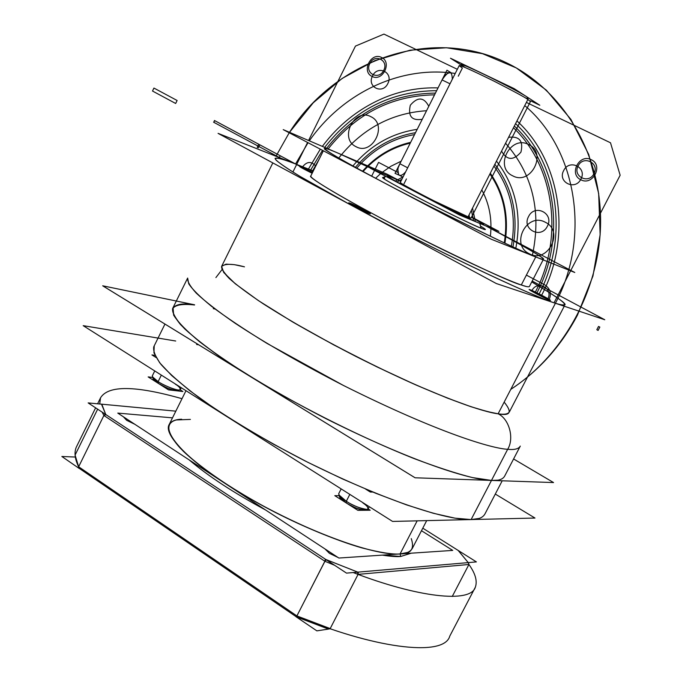 <?xml version="1.0" encoding="UTF-8"?>
<svg xmlns="http://www.w3.org/2000/svg" width="682" height="682" viewBox="0 0 682 682"><rect width="100%" height="100%" fill="white"/><g stroke="black" fill="none" stroke-linecap="round" stroke-linejoin="round"><path stroke-width="1.02" d="M532.19 281.061L604.764 319.747L496.308 283.533L218.07 133.365L313.302 170.986M313.149 171.31L295.562 163.978C280.276 158.062 273.175 156.57 276.201 160.253C280.097 163.654 287.932 168.965 299.713 176.203L350.983 205.103C426.08 245.725 528.388 294.633 555.404 303.268C572.914 308.528 565.028 301.418 531.738 281.922C555.361 295.911 566.435 303.541 564.977 304.82C566.435 303.541 555.361 295.911 531.738 281.922M367.138 212.417C362.125 210.627 345.655 201.736 351.528 203.995C356.55 205.802 372.815 214.574 367.138 212.417L368.178 212.648C369.226 212.46 351.946 203.756 351.528 203.995L350.446 203.739C349.397 203.935 366.814 212.707 367.138 212.417L368.178 212.648C369.226 212.46 351.946 203.756 351.528 203.995L350.446 203.739C349.397 203.935 366.814 212.707 367.138 212.417M547.748 299.159C544.142 298.025 527.45 289.074 531.917 290.677C535.549 291.845 552.036 300.677 547.748 299.159L548.319 299.253C549.675 299.279 531.67 290.08 531.917 290.677L531.312 290.575C529.957 290.558 548.089 299.807 547.748 299.159L548.319 299.253C549.675 299.279 531.67 290.08 531.917 290.677L531.312 290.575C529.957 290.558 548.089 299.807 547.748 299.159C553.741 288.477 537.101 279.646 531.917 290.677M526.419 286.534L521.295 284.982C502.762 278.699 447.281 252.69 395.662 225.87C343.958 199.025 308.375 177.806 310.864 175.879M312.185 173.228C303.464 168.931 300.097 167.013 302.092 167.482L312.544 172.52L301.001 167.184L312.185 173.228L301.001 167.184L312.544 172.52M377.086 171.122L338.366 153.271C330.318 149.742 325.689 148.165 324.496 148.514C325.689 148.165 330.318 149.742 338.366 153.271C309.995 141.012 327.556 152.981 383.77 182.606C439.711 212.119 514.543 248.64 535.754 256.943L521.295 284.982L535.754 256.943C540.468 258.853 543.051 259.586 543.494 259.143C543.051 259.586 540.468 258.853 535.754 256.943L521.295 284.982C512.25 282.766 476.846 266.381 415.082 235.836C350.65 203.219 306.218 176.536 310.787 176.041L323.37 150.773L310.787 176.041C306.218 176.536 350.65 203.219 415.082 235.836C476.846 266.381 512.25 282.766 521.295 284.982C526.112 286.696 528.806 287.19 529.403 286.466C528.806 287.19 526.112 286.696 521.295 284.982L535.754 256.943C527.024 254.062 491.765 237.234 429.975 206.45C365.407 173.791 320.301 148.233 324.496 148.514C320.301 148.233 365.407 173.791 429.975 206.45C491.765 237.234 527.024 254.062 535.754 256.943C557.262 265.554 531.483 249.962 485.925 225.964C525.762 247.234 544.952 258.29 543.494 259.143C544.952 258.29 525.762 247.234 485.925 225.964M486.104 226.04L574.781 272.476L491.091 239.16L283.218 129.623L386.941 174.106L399.643 180.764M480.529 226.143C486.837 229.919 487.025 230.61 481.1 228.24C470.827 224.071 440.649 209.374 415.705 196.373C389.064 182.341 378.749 176.246 384.767 178.079M400.811 181.438L392.696 177.789C382.005 173.467 389.226 177.976 414.358 191.318C438.194 203.833 469.54 219.203 479.778 223.415L481.1 228.24L479.778 223.415C482.737 224.668 484.049 225.026 483.717 224.48C484.049 225.026 482.737 224.668 479.778 223.415L481.1 228.24C476.036 226.433 458.313 217.908 427.921 202.673C395.56 185.879 380.505 177.49 382.773 177.516L386.003 176.45L382.773 177.516C380.505 177.49 395.56 185.879 427.921 202.673C458.313 217.908 476.036 226.433 481.1 228.24C484.254 229.561 485.644 229.911 485.277 229.297C485.644 229.911 484.254 229.561 481.1 228.24L479.778 223.415C475.022 221.667 458.432 213.662 430.001 199.4C399.695 183.705 385.56 175.879 387.581 175.922C385.56 175.879 399.695 183.705 430.001 199.4C458.432 213.662 475.022 221.667 479.778 223.415C487.042 226.322 484.28 224.242 471.509 217.183L483.717 224.48L471.509 217.183M471.577 217.047L498.917 231.351L459.489 214.992L370.42 168.275L400.888 181.293M470.111 218.044L467.895 217.183C454.348 211.735 397.018 182.23 400.308 182.435M459.199 65.591C460.162 65.029 471.714 70.186 493.836 81.056C513.563 91.158 524.91 97.296 527.885 99.453C524.91 97.296 513.563 91.158 493.836 81.056C471.714 70.186 460.162 65.029 459.199 65.591L400.291 182.469C400.547 183.313 411.544 189.34 433.292 200.534L470.998 218.18L530.443 101.575L470.998 218.18L467.895 217.183L527.885 99.453L527.203 97.083C522.71 93.894 507.63 85.958 481.969 73.255C459.088 62.403 459.395 64.031 464.63 67.168C444.476 54.756 511.773 86.844 527.203 97.083L527.885 99.453L530.443 101.575L527.885 99.453L467.895 217.183L527.885 99.453L530.443 101.575L527.885 99.453L467.895 217.183L433.292 200.534C411.544 189.34 400.547 183.313 400.291 182.469L459.199 65.591C460.162 65.029 471.714 70.186 493.836 81.056C513.563 91.158 524.91 97.296 527.885 99.453C524.91 97.296 513.563 91.158 493.836 81.056C471.714 70.186 460.162 65.029 459.199 65.591L462.353 68.089L458.278 76.179M406.446 178.948L404.034 183.731M398.578 166.817L399.865 163.748L407.683 167.806L399.865 163.748C397.512 167.857 397.222 171.625 399.004 175.052C397.222 171.625 397.512 167.857 399.865 163.748L407.683 167.806L399.865 163.748L442.055 79.93L450.026 83.792L442.055 79.93C444.178 75.156 447.17 72.752 451.049 72.701C447.17 72.752 444.178 75.156 442.055 79.93L450.026 83.792L442.055 79.93L399.865 163.748L442.055 79.93C448.458 70.596 451.868 70.101 452.277 78.464M451.049 72.701L446.957 70.195L395.031 173.364L399.473 175.291M452.106 79.376L451.978 79.922M405.637 171.855C402.96 174.933 400.752 175.99 399.004 175.052L402.985 177.124L399.004 175.052M398.663 174.763L397.845 169.801M530.639 100.851L539.803 105.241L514.083 88.583L450.478 58.226L460.572 64.602M464.936 67.365L464.314 66.972M461.228 64.645L463.922 67.032M525.2 97.799L528.081 98.864L525.2 97.799M221.59 266.432C221.3 268.878 223.858 272.902 229.271 278.503C236.773 285.187 248.035 293.584 263.064 303.695C289.483 320.6 320.455 338.195 355.995 356.481C439.063 398.186 484.919 412.44 498.116 413.795L555.404 303.268L498.116 413.795C484.919 412.44 439.063 398.186 355.995 356.481C320.455 338.195 289.483 320.6 263.064 303.695C248.035 293.584 236.773 285.187 229.271 278.503C223.858 272.902 221.3 268.878 221.59 266.432L272.826 162.921L221.59 266.432M295.562 163.978C284.002 159.247 277.173 157.38 275.068 158.386C275.196 160.091 282.178 165.479 299.048 175.803C323.814 190.687 369.252 215.316 415.619 238.845C499.284 280.993 543.375 299.458 555.404 303.268C561.116 305.238 564.312 305.758 564.977 304.82C564.312 305.758 561.116 305.238 555.404 303.268C543.375 299.458 499.284 280.993 415.619 238.845C369.252 215.316 323.814 190.687 299.048 175.803C282.178 165.479 275.196 160.091 275.068 158.386C277.173 157.38 284.002 159.247 295.562 163.978L308.042 142.7M190.977 304.504C181.224 303.848 175.095 305.246 172.563 308.707C172.358 313.388 176.408 320.114 184.703 328.869C195.487 338.715 210.227 350.045 228.93 362.85L261.283 383.148C308.937 411.289 366.635 439.737 414.298 458.654C437.085 467.264 456.59 473.598 472.814 477.664L491.475 480.426C498.406 480.836 502.787 479.412 504.637 476.147C502.787 479.412 498.406 480.836 491.475 480.426C498.406 480.836 502.787 479.412 504.637 476.147L520.289 446.096C518.661 448.944 514.45 450.009 507.672 449.293L491.475 480.426C498.406 480.836 502.787 479.412 504.637 476.147L520.289 446.096C518.661 448.944 514.45 450.009 507.672 449.293C514.45 450.009 518.661 448.944 520.289 446.096C518.661 448.944 514.45 450.009 507.672 449.293C514.501 438.407 509.215 418.961 498.116 413.795C504.296 414.767 508.073 414.119 509.437 411.834C508.073 414.119 504.296 414.767 498.116 413.795C509.215 418.961 514.501 438.407 507.672 449.293C514.501 438.407 509.215 418.961 498.116 413.795C510.443 416.182 512.463 412.286 504.168 402.116C512.463 412.286 510.443 416.182 498.116 413.795L487.408 411.604L470.989 406.711L447.375 398.092L415.73 384.87L376.814 366.822L333.882 344.973L292.442 321.836L258.367 300.583L235.333 283.806L223.756 272.527L221.616 266.347L226.006 264.139L234.284 264.65L244.48 266.85C232.912 263.687 225.299 263.516 221.616 266.347C221.283 269.509 225.853 275.332 235.333 283.806L258.367 300.583L292.442 321.836C332.867 345.228 378.732 368.399 415.73 384.87C438.33 394.546 456.752 401.826 470.989 406.711C483.009 410.479 492.046 412.84 498.116 413.795C509.215 418.961 514.501 438.407 507.672 449.293C492.702 448.628 440.095 433.769 343.413 385.441L266.815 343.302C244.309 329.44 225.861 317.096 211.463 306.278C199.8 296.704 192.222 289.202 188.718 283.763L187.644 278.06C187.166 281.197 190.014 286.184 196.169 293.038C204.779 301.154 217.797 311.248 235.239 323.328C264.539 342.654 303.447 364.981 343.413 385.441C440.095 433.769 492.702 448.628 507.672 449.293C492.702 448.628 440.095 433.769 343.413 385.441C303.447 364.981 264.539 342.654 235.239 323.328C217.797 311.248 204.779 301.154 196.169 293.038C190.014 286.184 187.166 281.197 187.644 278.06L172.657 308.452C175.888 304.036 183.177 302.876 194.541 304.982C183.756 303.763 176.595 304.658 173.066 307.642L173.646 315.169C178.028 322.202 186.817 331.179 199.996 342.083C215.623 353.941 234.804 366.882 257.523 380.906C305.255 409.388 363.966 438.552 412.67 458.014C435.96 466.88 455.891 473.402 472.464 477.579L491.475 480.426C476.13 480.546 422.951 467.059 326.448 418.901C286.585 398.45 247.916 375.867 218.948 356.064C201.727 343.634 188.94 333.148 180.56 324.623C174.626 317.352 171.992 311.964 172.657 308.452C171.992 311.964 174.626 317.352 180.56 324.623C188.94 333.148 201.727 343.634 218.948 356.064C247.916 375.867 286.585 398.45 326.448 418.901C422.951 467.059 476.13 480.546 491.475 480.426C476.13 480.546 422.951 467.059 326.448 418.901C286.585 398.45 247.916 375.867 218.948 356.064C201.727 343.634 188.94 333.148 180.56 324.623C174.626 317.352 171.992 311.964 172.657 308.452L187.644 278.06C187.166 281.197 190.014 286.184 196.169 293.038C204.779 301.154 217.797 311.248 235.239 323.328C264.539 342.654 303.447 364.981 343.413 385.441C440.095 433.769 492.702 448.628 507.672 449.293L491.475 480.426L507.672 449.293L491.475 480.426L497.485 480.179M221.991 269.629L215.896 277.583M498.116 413.795L555.404 303.268L498.116 413.795M215.052 309.04L213.296 308.673L215.052 309.04M194.626 304.811L102.718 285.801L415.099 477.784L553.554 482.566L415.074 477.784L102.684 285.801L194.626 304.811M513.58 458.969L553.554 482.566L513.58 458.96M312.578 172.444L299.603 166.485L312.151 173.305L300.89 166.834C297.625 165.7 301.376 167.857 312.151 173.305M530.528 289.935L529.812 289.807C528.209 289.79 549.564 300.685 549.146 299.918L549.82 300.02C551.423 300.054 530.246 289.236 530.528 289.935L529.812 289.807C528.209 289.79 549.564 300.685 549.146 299.918L549.82 300.02C551.423 300.054 530.246 289.236 530.528 289.935C522.941 286.721 547.987 300.148 549.146 299.918C556.503 303.004 531.747 289.739 530.528 289.935M350.156 203.253L348.877 202.955C347.641 203.185 368.152 213.509 368.527 213.159L369.738 213.44C370.974 213.219 350.659 202.972 350.156 203.253L348.877 202.955C347.641 203.185 368.152 213.509 368.527 213.159L369.738 213.44C370.974 213.219 350.659 202.972 350.156 203.253C347.326 202.119 348.724 203.151 354.333 206.348L368.527 213.159C377.351 216.936 352.909 203.765 350.156 203.253M153.135 378.646L158.301 383.361C164.157 387.223 170.5 389.661 177.32 390.675L179.69 389.925C180.918 388.621 179.468 386.694 175.325 384.145C179.468 386.694 180.918 388.621 179.69 389.925L177.32 390.675C170.5 389.661 164.157 387.223 158.301 383.361L158.13 381.613C161.464 384.35 179.281 392.227 180.423 389.422L181.267 387.726L180.423 389.422C179.281 392.227 161.464 384.35 158.13 381.613L161.344 375.117L158.13 381.613C154.644 379.55 152.7 377.632 152.308 375.876C152.7 377.632 154.644 379.55 158.13 381.613L161.344 375.117L158.13 381.613L158.301 383.361L158.13 381.613C161.302 383.992 175.445 390.76 179.69 389.925C175.445 390.76 161.302 383.992 158.13 381.613L158.301 383.361L153.305 379.107L152.342 375.791L152.461 376.805L158.13 381.613L152.461 376.805L153.305 379.107L158.301 383.361C169.059 389.422 175.632 391.613 178.019 389.951M152.708 377.478L148.156 376.907L168.522 389.865L182.887 391.519L180.108 389.763M339.525 496.743C339.866 498.192 342.117 500.273 346.286 502.975C352.091 506.862 358.246 509.275 364.759 510.213L367.266 509.48C368.86 508.141 367.393 505.95 362.867 502.907C367.393 505.95 368.86 508.141 367.266 509.48L364.759 510.213C358.246 509.275 352.091 506.862 346.286 502.975L346.32 501.253C350.224 504.237 366.78 511.815 368.169 508.883L369.286 506.7L368.169 508.883C366.78 511.815 350.224 504.237 346.32 501.253L349.823 494.39L346.32 501.253C341.861 498.61 339.321 496.104 338.698 493.717C339.321 496.104 341.861 498.61 346.32 501.253L349.823 494.39L346.32 501.253L346.286 502.975L346.32 501.253C352.909 505.66 359.891 508.405 367.266 509.48C359.891 508.405 352.909 505.66 346.32 501.253L346.286 502.975L339.721 497.323L338.877 494.859L346.32 501.253L338.877 494.859L339.721 497.323L346.286 502.975C356.814 509.036 363.25 511.21 365.612 509.497M339.167 495.703L334.794 495.661L357.862 510.332L370.207 510.23L368.152 508.925M156.101 357.53L151.95 354.93L154.95 355.373M365.526 489.037L370.309 492.037L372.832 492.072M172.495 417.853L117.764 413.096L338.877 558.038L452.729 550.408L338.877 558.038L117.764 413.096L172.495 417.853M421.476 530.715L452.729 550.408L421.476 530.715M181.676 419.217C153.322 420.197 172.614 450.632 232.34 488.082C291.768 525.575 372.261 556.58 400.07 553.937L406.924 552.676M168.897 425.108C166.775 430.01 171.523 438.671 183.143 451.075C201.156 468.568 237.021 492.643 275.511 512.54C345.305 547.603 387.044 555.404 400.07 553.937L417.162 520.852L400.07 553.937C387.044 555.404 345.305 547.603 275.511 512.54C245.801 496.956 220.388 481.134 199.263 465.073C174.311 444.996 166.391 431.501 168.897 425.108L185.981 390.709L168.897 425.108M407.461 552.471L400.07 553.937L417.162 520.852L400.07 553.937C406.242 553.724 410.376 551.789 412.465 548.14C410.376 551.789 406.242 553.724 400.07 553.937C375.398 556.026 310.523 533 253.747 500.81C196.825 468.67 161.898 435.627 169.264 424.366M175.7 341.009L83.195 325.664L392.568 521.432L534.986 518.047L495.303 494.058M198.735 344.828L196.578 344.47M479.25 518.414L471.117 519.565L454.996 518.158L433.223 513.248L406.472 504.868L375.756 493.265L342.39 478.883L307.88 462.336L273.866 444.4L241.94 425.926L213.551 407.776L189.877 390.777L171.779 375.612L159.741 362.841L153.936 352.841L154.226 345.834M491.475 480.426L471.117 519.565C455.295 520.673 401.4 508.891 305.127 460.947C265.4 440.521 227.038 417.614 198.462 397.205C181.531 384.341 169.025 373.378 160.935 364.324C155.283 356.541 152.913 350.65 153.817 346.661C152.913 350.65 155.283 356.541 160.935 364.324C169.025 373.378 181.531 384.341 198.462 397.205C227.038 417.614 265.4 440.521 305.127 460.947C401.4 508.891 455.295 520.673 471.117 519.565L491.475 480.426C476.13 480.546 422.951 467.059 326.448 418.901C286.585 398.45 247.916 375.867 218.948 356.064C201.727 343.634 188.94 333.148 180.56 324.623C174.626 317.352 171.992 311.964 172.657 308.452C175.888 304.036 183.177 302.876 194.541 304.982M484.953 513.93C482.839 517.715 478.227 519.59 471.117 519.565C478.227 519.59 482.839 517.715 484.953 513.93L502.208 480.793L484.953 513.93M330.668 628.753L329.594 628.915L330.668 628.753M328.502 629.085L316.857 630.859L295.945 616.69L296.892 615.923L330.19 628.591L328.502 629.085M296.039 616.613L79.274 468.381L296.039 616.613M458.142 550.417L468.372 562.786L468.926 564.483L358.084 574.372L330.19 628.591L358.084 574.372L468.926 564.483L358.084 574.372L468.926 564.483L452.251 596.46L468.926 564.483C475.388 573.528 477.528 581.098 475.337 587.202C470.682 603.698 416.975 597.151 353.157 572.539L358.084 574.372L330.19 628.591L296.892 615.923L78.643 466.769L79.342 468.56L61.857 456.48L75.335 457.051M296.909 617.091L328.451 629.068M77.458 464.144L78.72 467.238M452.251 596.46L468.926 564.483C475.388 573.528 477.528 581.098 475.337 587.202L449.788 636.084C443.897 658.224 369.883 647.116 296.892 615.923L324.879 561.243L334.649 565.293L324.879 561.243L334.649 565.293L324.879 561.243L296.892 615.923L296.909 617.219L296.457 616.903L296.892 615.923L78.643 466.769L75.088 455.073L78.643 466.769C74.901 459.199 74.082 452.729 76.196 447.366C74.082 452.729 74.901 459.199 78.643 466.769L75.088 455.073L97.645 409.166M79.248 468.363L78.643 466.769L103.886 415.491L78.643 466.769L103.886 415.491L102.147 412.133L103.886 415.491L78.643 466.769L103.886 415.491L102.147 412.133M358.084 574.372L358.272 572.317L325.323 559.274L324.879 561.243L296.892 615.923C369.883 647.116 443.897 658.224 449.788 636.084L475.337 587.202C470.682 603.698 416.975 597.151 353.157 572.539L358.084 574.372L357.538 572.164L468.432 562.59L468.926 564.483L468.244 562.607L357.794 572.138L358.084 574.372L353.157 572.539M330.19 628.591L296.892 615.923L78.643 466.769L296.892 615.923L325.843 559.496L357.794 572.138L325.843 559.496L105.753 414.511L101.806 404.196L175.82 411.161L88.149 402.909L346.516 573.119L476.394 561.9L422.789 528.183L458.295 550.519L468.244 562.607L357.794 572.138M334.649 565.293L324.879 561.243L103.886 415.491L105.36 414.247L326.303 559.794L324.879 561.243L325.843 559.496L105.753 414.511L103.886 415.491L324.879 561.243L103.886 415.491L324.879 561.243L296.892 615.923M189.204 459.924C208.138 476.07 233.585 492.754 265.562 509.974C233.602 492.754 208.155 476.07 189.204 459.924C208.155 476.07 233.602 492.754 265.562 509.974M382.372 555.122C390.402 556.41 396.515 556.862 400.709 556.469C396.515 556.862 390.402 556.41 382.372 555.122L400.709 556.469L411.229 553.187L400.709 556.469L400.07 553.937C410.99 554.023 414.724 548.916 411.272 538.601C414.724 548.916 410.99 554.023 400.07 553.937L400.709 556.469L411.229 553.187M123.391 416.779L126.681 420.334L123.382 416.796L126.681 420.334L134.857 424.298M324.964 548.916L329.423 553.341L324.964 548.916L329.423 553.341L338.093 557.518M339.883 557.97L342.27 557.808M444.954 550.928L446.77 550.8M400.709 556.469L400.07 553.937L400.709 556.469M190.397 419.413L176.374 419.95C167.422 422.201 164.089 430.112 180.074 447.946C194.097 462.2 219.374 480.75 250.771 499.122C293.746 523.333 335.902 540.528 362.014 547.919C380.249 552.599 392.934 554.602 400.07 553.937C392.934 554.602 380.249 552.599 362.014 547.919C335.902 540.528 293.746 523.333 250.771 499.122C219.374 480.75 194.097 462.2 180.074 447.946C164.089 430.112 167.422 422.201 176.374 419.95L190.397 419.413M468.244 562.607L458.295 550.519L422.789 528.183L458.705 550.766M101.499 404.162L175.82 411.161L101.806 404.196L105.753 414.511L103.886 415.491L105.855 414.69L101.473 404.162M99.725 404L100.518 397.862C108.148 385.177 135.317 385.449 182.017 398.697C135.317 385.449 108.148 385.177 100.518 397.862L97.603 403.795L100.518 397.862L99.725 404M309.347 140.824C342.475 93.119 400.343 65.199 455.226 73.468M524.756 105.599C576.486 149.128 591.115 236.739 555.404 303.268M315.749 166.084C311.163 160.892 306.61 161.361 302.092 167.482M532.335 255.545C541.653 211.633 532.727 174.2 505.567 143.254C532.727 174.2 541.653 211.633 532.335 255.545M426.565 110.714C391.272 113.11 362.006 128.872 338.758 158.028C362.006 128.872 391.272 113.11 426.565 110.714M302.757 167.84L280.2 155.752L279.305 157.559L280.2 155.752L302.757 167.84M473.521 220.661L471.398 210.303M401.903 179.281L396.975 181.966M469.046 214.924L469.83 218.965M309.458 171.429L296.559 164.515M526.393 275.102L544.952 284.974C550.638 288.955 551.866 294.24 548.618 300.83M175.666 103.476L177.115 100.493L153.936 88.063L152.504 91.03L175.666 103.476L177.115 100.493L153.936 88.063L152.504 91.03L175.666 103.476M505.567 62.36C430.444 26.027 335.467 60.144 289.509 132.317L313.311 102.718L342.108 78.456L374.802 60.647L410.095 50.187L446.531 47.749L482.498 53.673L516.325 67.944L546.325 90.135L570.911 119.393L588.711 154.413L598.668 193.543L600.134 234.804L592.948 276.04L577.475 315.101C561.039 346.132 538.806 370.897 510.767 389.379C565.915 353.489 602.138 284.547 600.552 216.535C598.907 148.488 560.229 87.978 505.567 62.36M289.211 132.777L275.971 156.246M490.375 236.296C492.285 219.459 489.429 203.995 481.79 189.911C489.429 203.995 492.285 219.459 490.375 236.296M401.144 161.208L390.871 166.272L381.383 172.955L390.871 166.272L401.144 161.208M380.599 173.612L375.586 178.266L380.599 173.612M374.699 170.099L378.57 162.393L397.742 172.393M371.656 176.169L374.537 170.432M434.545 94.849C391.732 95.582 356.268 113.596 328.17 148.898C356.268 113.596 391.732 95.582 434.545 94.849C391.732 95.582 356.268 113.596 328.17 148.898M513.461 127.764C554.364 166.238 564.364 238.137 534.918 292.885C564.364 238.137 554.364 166.238 513.461 127.764C554.236 166.127 564.321 237.72 535.165 292.416L536.717 293.251L535.165 292.416M355.382 167.371C371.767 148.199 391.809 136.647 415.5 132.7C391.809 136.647 371.767 148.199 355.382 167.371M494.859 164.277C512.651 187.942 518.678 215.495 512.949 246.927C518.678 215.495 512.651 187.942 494.859 164.277M580.919 179.085C587.415 167.457 569.291 158.582 563.69 170.56C557.211 182.085 575.216 191.096 580.919 179.085C587.415 167.457 569.291 158.582 563.69 170.56C557.211 182.085 575.216 191.096 580.919 179.085M387.828 83.536C393.787 72.497 377.692 64.62 372.525 75.966C366.584 86.912 382.576 94.917 387.828 83.536C393.787 72.497 377.692 64.62 372.525 75.966C366.584 86.912 382.576 94.917 387.828 83.536M289.518 132.317L313.311 102.709L342.108 78.456L374.802 60.647L410.095 50.187L446.531 47.749L482.498 53.673L516.325 67.944L546.325 90.135L570.911 119.393L588.711 154.413L598.668 193.543L600.134 234.804L592.948 276.04L577.475 315.101C561.039 346.132 538.806 370.897 510.767 389.379M475.32 221.48L472.524 208.095L475.32 221.48M402.772 177.013L395.33 181.037L402.772 177.013M493.947 166.05C510.98 189.076 516.777 215.793 511.347 246.185M356.797 168.139C372.585 149.81 391.835 138.625 414.545 134.593M504.91 243.184C509.19 216.961 504.313 193.645 490.29 173.228M410.641 142.342C391.911 146.604 375.859 156.238 362.483 171.242M422.243 119.29C411.817 120.936 407.836 116.247 410.317 105.224C417.691 96.631 423.854 96.989 428.79 106.298M547.365 226.254C541.09 239.459 521.449 229.237 528.55 216.578C534.705 203.415 554.492 213.466 547.365 226.254M508.593 137.312C519.394 136.008 523.52 140.935 520.954 152.103C513.384 160.773 506.922 160.458 501.551 151.14M352.884 165.99C370.317 145.343 391.749 133.126 417.179 129.358M496.462 161.123C515.618 185.913 522.062 214.958 515.814 248.239M309.73 171.574L322.509 150.321M324.658 147.397C354.077 109.887 391.408 90.979 436.651 90.68M515.558 123.655C558.336 163.007 569.24 237.541 538.882 294.411M410.249 143.135C391.911 147.414 376.183 156.886 363.054 171.549M504.262 242.886C508.431 217.072 503.648 194.097 489.923 173.953M528.627 144.533C510.443 134.686 493.853 167.261 512.651 175.794C530.784 185.939 547.706 152.964 528.627 144.533M370.897 116.699C354.359 107.441 338.826 138.634 355.936 146.63C372.432 156.169 388.263 124.61 370.897 116.699M545.293 222.247C526.836 211.863 510.051 244.591 529.121 253.653C547.535 264.352 564.662 231.215 545.293 222.247M620.143 175.24L610.509 142.785L526.376 102.419L610.509 142.785L620.143 175.24L554.04 302.799L620.143 175.24M457.332 69.3L383.957 34.1L355.458 46.086L308.571 140.492L355.458 46.086L383.957 34.1L457.332 69.3M307.591 142.461L292.902 172.035L307.591 142.461M322.33 146.391C339.073 124.107 359.917 107.799 384.853 97.449C402.09 90.51 419.822 87.33 438.04 87.91M516.947 120.919C561.192 161.012 572.565 237.788 541.15 296.159M307.369 170.85L320.31 149.17M381.494 57.433C392.465 62.207 382.491 82.164 372.04 76.401C361.162 71.584 371.017 51.781 381.494 57.433M591.234 159.69C603.715 165.163 592.777 186.305 580.876 179.784C568.515 174.268 579.308 153.297 591.234 159.69M598.523 326.448L596.827 329.704L598.088 330.446L599.836 327.087L598.523 326.448L596.827 329.704L598.088 330.446L599.836 327.087L598.523 326.448L596.827 329.704L598.088 330.446L599.836 327.087L598.523 326.448L596.827 329.704L598.088 330.446L599.836 327.087L598.523 326.448M214.804 120.688L312.322 172.964L214.804 120.688L312.322 172.964L214.804 120.688L213.594 122.197L214.804 120.688M279.927 157.806L213.594 122.197L279.927 157.806L213.594 122.197L279.927 157.806L213.969 122.402L214.429 120.492L312.322 172.964L214.429 120.492L312.322 172.964L214.429 120.492L213.969 122.402L214.429 120.492L213.969 122.402L279.927 157.806M258.299 147.815L259.765 144.857L258.751 144.252L257.242 147.303L258.299 147.815L259.765 144.857L258.751 144.252L257.242 147.303L258.299 147.815L259.765 144.857L258.751 144.252L257.242 147.303L258.299 147.815L259.765 144.857L258.751 144.252L257.242 147.303L258.299 147.815M311.461 172.878L319.338 158.872M326.704 148.267C355.356 112.053 391.596 93.664 435.423 93.11M514.33 126.051C556.077 164.942 566.41 238.078 536.461 293.729M383.719 70.34C378.953 80.664 364.452 73.468 369.84 63.52C374.529 53.222 389.115 60.314 383.719 70.34M593.962 173.629C588.754 184.583 572.258 176.399 578.174 165.871C583.298 154.95 599.896 163.024 593.962 173.629M543.119 259.876L529.403 286.466L543.119 259.876M509.437 411.834L564.253 306.218L509.437 411.834M154.746 370.94L152.308 375.876L154.746 370.94M341.162 488.9L338.698 493.717L341.162 488.9M412.465 548.14L426.693 520.622L412.465 548.14M164.959 324.069L153.817 346.661L164.959 324.069M95.616 407.827L76.196 447.366L95.616 407.827"/></g></svg>
